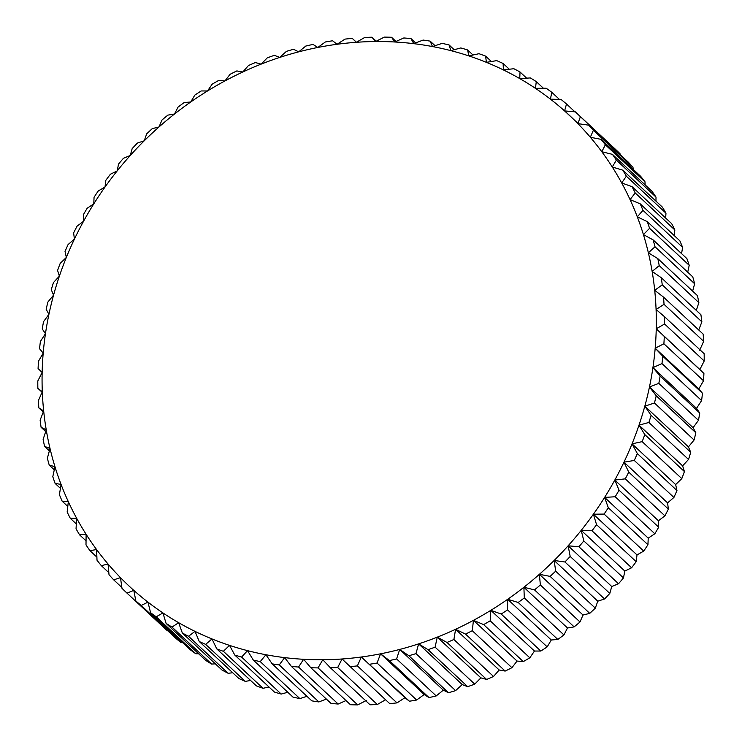 <?xml version="1.0" encoding="UTF-8"?>
<svg xmlns="http://www.w3.org/2000/svg" width="742" height="742" viewBox="0 0 742 742"><rect width="100%" height="100%" fill="white"/><g stroke="black" fill="none" stroke-linecap="round" stroke-linejoin="round"><path stroke-width="1.11" d="M698.797 388.929L702.451 393.26L662.829 356.262L655.186 348.211L663.895 343.769L703.518 380.767L698.797 388.929L655.186 348.211A322.288 293.275 -47 0 0 656.234 328.799L664.582 323.994L704.204 360.983L699.854 369.516L703.917 373.449L664.294 336.451A328.873 299.258 133 0 1 663.895 343.769M664.294 336.451L656.234 328.799A322.288 293.275 -47 0 0 656.076 309.488L664.034 304.322L703.657 341.32L699.697 350.205M127.012 593.127A328.873 299.258 133 0 1 126.761 592.895L166.384 629.884A328.873 299.258 -47 0 0 166.635 630.125L127.012 593.127L133.792 590.363L135.86 601.011L175.483 638.009A328.873 299.258 -47 0 0 180.835 642.451L141.203 605.453L147.964 602.142L150.58 612.725L190.212 649.714A328.873 299.258 -47 0 0 195.851 653.785L156.228 616.788L162.934 612.929L166.097 623.401L205.72 660.399A328.873 299.258 -47 0 0 211.646 664.071L172.014 627.083L178.636 622.686L182.337 633.009L221.969 670.007A328.873 299.258 -47 0 0 228.146 673.282L188.514 636.284L195.007 631.368L199.255 641.515L238.878 678.513A328.873 299.258 -47 0 0 245.287 681.369L205.655 644.371L211.989 638.936L216.766 648.879L256.389 685.877A328.873 299.258 -47 0 0 263.002 688.298L223.37 651.309L229.51 645.373L234.806 655.075L274.429 692.063A328.873 299.258 -47 0 0 281.218 694.058L241.595 657.06L247.513 650.641L253.31 660.074L292.932 697.063A328.873 299.258 -47 0 0 299.87 698.612L260.247 661.614L265.905 654.732L272.193 663.858L311.816 700.856A328.873 299.258 -47 0 0 318.884 701.941L279.252 664.943L284.631 657.616L291.393 666.418L331.015 703.407A328.873 299.258 -47 0 0 338.176 704.037L298.553 667.049L303.617 659.295L310.824 667.735L350.456 704.724A328.873 299.258 -47 0 0 357.681 704.9L318.049 667.902L322.779 659.749L330.422 667.809L370.045 704.798A328.873 299.258 -47 0 0 377.316 704.51L337.684 667.522L342.043 658.989L389.726 703.629A328.873 299.258 -47 0 0 396.998 702.887L357.375 665.889L361.335 657.004L409.398 701.218A328.873 299.258 -47 0 0 416.661 700.021L377.038 663.023L380.581 653.813L389.383 660.584L429.006 697.582A328.873 299.258 -47 0 0 436.222 695.931L396.599 658.933L399.706 649.436L408.842 655.733L448.465 692.722A328.873 299.258 -47 0 0 455.607 690.626L415.974 653.628L418.627 643.87L428.069 649.677L467.692 686.675A328.873 299.258 -47 0 0 474.732 684.133L435.1 647.145L437.27 637.146L446.99 642.451L486.622 679.449A328.873 299.258 -47 0 0 493.523 676.481L453.9 639.493L455.579 629.29L465.54 634.085L505.163 671.074A328.873 299.258 -47 0 0 511.915 667.698L472.283 630.709L473.452 620.34L483.636 624.597L523.258 661.595A328.873 299.258 -47 0 0 529.825 657.82L490.193 620.822L490.842 610.323L501.212 614.042L540.835 651.04A328.873 299.258 -47 0 0 547.188 646.876L507.556 609.878L507.676 599.286L518.194 602.458L557.817 639.456A328.873 299.258 -47 0 0 563.929 634.92L524.306 597.922L523.88 587.265L534.509 589.881L574.141 626.879A328.873 299.258 -47 0 0 579.994 621.991L540.361 584.993L539.397 574.308L550.11 576.376L589.742 613.365A328.873 299.258 -47 0 0 595.307 608.152L555.684 571.154L554.163 560.47L564.922 561.982L604.554 598.97A328.873 299.258 -47 0 0 609.813 593.442L570.19 556.444L568.122 545.797L578.899 546.761L618.522 583.75A328.873 299.258 -47 0 0 623.456 577.935L583.833 540.937L581.218 530.363L591.968 530.771L631.59 567.769A328.873 299.258 -47 0 0 636.182 561.675L596.559 524.677L593.396 514.215L604.09 514.076L643.713 551.074A328.873 299.258 -47 0 0 647.942 544.739L608.319 507.751L604.609 497.418L615.211 496.75L654.834 533.748A328.873 299.258 -47 0 0 658.683 527.191L619.06 490.202L614.812 480.046L625.293 478.85L664.915 515.848A328.873 299.258 -47 0 0 668.375 509.105L628.743 472.107L623.966 462.164L634.289 460.457L673.912 497.455A328.873 299.258 -47 0 0 676.964 490.536L637.332 453.548L632.045 443.846L642.173 441.638L681.796 478.627A328.873 299.258 -47 0 0 684.421 471.578L644.798 434.589L639.001 425.157L648.907 422.458L688.53 459.456A328.873 299.258 -47 0 0 690.728 452.295L651.096 415.297L644.817 406.171L654.463 403.008L694.085 440.006A328.873 299.258 -47 0 0 695.838 432.762L656.216 395.764L649.463 386.972L658.822 383.364L698.454 420.352A328.873 299.258 -47 0 0 699.752 413.053L660.13 376.064L652.923 367.624A322.288 293.275 -47 0 0 655.186 348.211M121.864 587.469L113.702 579.845L120.473 577.638A322.288 293.275 -47 0 0 133.792 590.363A322.288 293.275 -47 0 0 147.964 602.142A322.288 293.275 -47 0 0 162.934 612.929A322.288 293.275 -47 0 0 178.636 622.686A322.288 293.275 -47 0 0 195.007 631.368A322.288 293.275 -47 0 0 211.989 638.936A322.288 293.275 -47 0 0 229.51 645.373A322.288 293.275 -47 0 0 247.513 650.641A322.288 293.275 -47 0 0 265.905 654.732A322.288 293.275 -47 0 0 284.631 657.616A322.288 293.275 -47 0 0 303.617 659.295A322.288 293.275 -47 0 0 322.779 659.749A322.288 293.275 -47 0 0 342.043 658.989A322.288 293.275 -47 0 0 361.335 657.004A322.288 293.275 -47 0 0 380.581 653.813A322.288 293.275 -47 0 0 399.706 649.436A322.288 293.275 -47 0 0 418.627 643.87A322.288 293.275 -47 0 0 437.27 637.146A322.288 293.275 -47 0 0 455.579 629.29A322.288 293.275 -47 0 0 473.452 620.34A322.288 293.275 -47 0 0 490.842 610.323A322.288 293.275 -47 0 0 507.676 599.286A322.288 293.275 -47 0 0 523.88 587.265A322.288 293.275 -47 0 0 539.397 574.308A322.288 293.275 -47 0 0 554.163 560.47A322.288 293.275 -47 0 0 568.122 545.797A322.288 293.275 -47 0 0 581.218 530.363A322.288 293.275 -47 0 0 593.396 514.215A322.288 293.275 -47 0 0 604.609 497.418A322.288 293.275 -47 0 0 614.812 480.046A322.288 293.275 -47 0 0 623.966 462.164A322.288 293.275 -47 0 0 632.045 443.846A322.288 293.275 -47 0 0 639.001 425.157A322.288 293.275 -47 0 0 644.817 406.171A322.288 293.275 -47 0 0 649.463 386.972A322.288 293.275 -47 0 0 652.923 367.624L661.975 363.589L701.598 400.578L696.534 408.341L699.752 413.053M662.829 356.262A328.873 299.258 133 0 1 661.975 363.589M703.518 380.767A328.873 299.258 -47 0 0 703.917 373.449M699.854 369.516L656.234 328.799M704.204 360.983A328.873 299.258 -47 0 0 704.149 353.702L664.526 316.704A328.873 299.258 133 0 1 664.582 323.994M664.526 316.704L656.076 309.488A322.288 293.275 -47 0 0 654.713 290.326L662.244 284.845L701.876 321.842L698.741 329.986M703.657 341.32A328.873 299.258 -47 0 0 703.138 334.095L663.515 297.097A328.873 299.258 133 0 1 664.034 304.322M663.515 297.097L654.713 290.326A322.288 293.275 -47 0 0 652.135 271.414L659.23 265.636L698.862 302.625L696.311 310.425M701.876 321.842A328.873 299.258 -47 0 0 700.902 314.701L661.28 277.712A328.873 299.258 133 0 1 662.244 284.845M661.28 277.712L652.135 271.414A322.288 293.275 -47 0 0 648.369 252.809L655.01 246.761L694.633 283.759L692.638 291.133M698.862 302.625A328.873 299.258 -47 0 0 697.443 295.613L657.811 258.615A328.873 299.258 133 0 1 659.23 265.636M657.811 258.615L648.369 252.809A322.288 293.275 -47 0 0 643.416 234.593L649.575 228.313L689.207 265.311L687.723 272.175M694.633 283.759A328.873 299.258 -47 0 0 692.768 276.887L653.136 239.898A328.873 299.258 133 0 1 655.01 246.761M653.136 239.898L643.416 234.593A322.288 293.275 -47 0 0 637.304 216.831L642.971 210.357L682.603 247.346L681.573 253.634M689.207 265.311A328.873 299.258 -47 0 0 686.897 258.606L647.274 221.617A328.873 299.258 133 0 1 649.575 228.313M647.274 221.617L637.304 216.831A322.288 293.275 -47 0 0 630.06 199.598L635.217 192.957L674.849 229.946L674.218 235.576M682.603 247.346A328.873 299.258 -47 0 0 679.867 240.844L640.244 203.855A328.873 299.258 133 0 1 642.971 210.357M640.244 203.855L630.06 199.598A322.288 293.275 -47 0 0 621.703 182.959L626.341 176.179L665.964 213.177L665.667 218.055M674.849 229.946A328.873 299.258 -47 0 0 671.696 223.676L632.063 186.678A328.873 299.258 133 0 1 635.217 192.957M632.063 186.678L621.703 182.959A322.288 293.275 -47 0 0 612.271 166.987L616.379 160.105L656.002 197.103L655.965 201.138M665.964 213.177A328.873 299.258 -47 0 0 662.411 207.148L622.788 170.159A328.873 299.258 133 0 1 626.341 176.179M622.788 170.159L612.271 166.987A322.288 293.275 -47 0 0 601.799 151.73L605.37 144.792L644.993 181.79L645.123 184.879M656.002 197.103A328.873 299.258 -47 0 0 652.051 191.353L612.428 154.355A328.873 299.258 133 0 1 616.379 160.105M612.428 154.355L601.799 151.73A322.288 293.275 -47 0 0 590.335 137.27L593.359 130.295L632.982 167.293L633.167 169.334M644.993 181.79A328.873 299.258 -47 0 0 640.671 176.336L601.048 139.338A328.873 299.258 133 0 1 605.37 144.792M601.048 139.338L590.335 137.27A322.288 293.275 -47 0 0 577.916 123.645L580.392 116.679L620.015 153.677L620.136 154.531M632.982 167.293A328.873 299.258 -47 0 0 628.298 162.155L588.675 125.157A328.873 299.258 133 0 1 593.359 130.295M588.675 125.157L577.916 123.645A322.288 293.275 -47 0 0 564.588 110.92L566.517 103.991L574.92 111.838M577.99 123.432L564.588 110.92L575.365 111.875A328.873 299.258 133 0 1 575.616 112.116A328.873 299.258 133 0 1 580.392 116.679M620.015 153.677A328.873 299.258 -47 0 0 615.239 149.105L575.616 112.116M564.588 110.92A322.288 293.275 -47 0 0 550.425 99.14L561.165 99.549A328.873 299.258 133 0 1 566.517 103.991M551.788 92.286A328.873 299.258 133 0 0 546.149 88.215L535.455 88.354A322.288 293.275 -47 0 1 550.425 99.14L551.788 92.286L559.505 99.484M536.281 81.601A328.873 299.258 133 0 0 530.354 77.929L519.752 78.596A322.288 293.275 -47 0 1 535.455 88.354L536.281 81.601L543.394 88.242M520.031 71.993A328.873 299.258 133 0 0 513.854 68.718L503.382 69.915A322.288 293.275 -47 0 1 519.752 78.596L520.031 71.993L526.635 78.16M503.122 63.487A328.873 299.258 133 0 0 496.713 60.631L486.4 62.347A322.288 293.275 -47 0 1 503.382 69.915L503.122 63.487L509.281 69.238M485.611 56.123A328.873 299.258 133 0 0 478.998 53.702L468.87 55.91A322.288 293.275 -47 0 1 486.4 62.347L485.611 56.123L491.38 61.512M467.571 49.937A328.873 299.258 133 0 0 460.782 47.942L450.876 50.642A322.288 293.275 -47 0 1 468.87 55.91L467.571 49.937L472.997 55.001M449.068 44.937A328.873 299.258 133 0 0 442.13 43.388L432.475 46.551A322.288 293.275 -47 0 1 450.876 50.642L449.068 44.937L454.206 49.733M430.184 41.144A328.873 299.258 133 0 0 423.116 40.059L413.748 43.667A322.288 293.275 -47 0 1 432.475 46.551L430.184 41.144L435.062 45.707M410.985 38.593A328.873 299.258 133 0 0 403.824 37.963L394.772 41.988A322.288 293.275 -47 0 1 413.748 43.667L410.985 38.593L415.641 42.934M391.544 37.276A328.873 299.258 133 0 0 384.319 37.1L375.61 41.533A322.288 293.275 -47 0 1 394.772 41.988L391.544 37.276L396.005 41.441M371.955 37.202A328.873 299.258 133 0 0 364.684 37.49L356.345 42.294A322.288 293.275 -47 0 1 375.61 41.533L371.955 37.202L376.25 41.209M352.274 38.371A328.873 299.258 133 0 0 345.002 39.113L337.053 44.279A322.288 293.275 -47 0 1 356.345 42.294L352.274 38.371L356.429 42.248M126.761 592.895A328.873 299.258 133 0 1 121.985 588.323L120.473 577.638A322.288 293.275 -47 0 1 108.054 564.013A322.288 293.275 -47 0 1 96.59 549.553A322.288 293.275 -47 0 1 86.118 534.296A322.288 293.275 -47 0 1 76.686 518.324A322.288 293.275 -47 0 1 68.329 501.685A322.288 293.275 -47 0 1 61.076 484.452A322.288 293.275 -47 0 1 54.964 466.699A322.288 293.275 -47 0 1 50.02 448.474A322.288 293.275 -47 0 1 46.245 429.868A322.288 293.275 -47 0 1 43.676 410.957A322.288 293.275 -47 0 1 42.303 391.795A322.288 293.275 -47 0 1 42.146 372.484A322.288 293.275 -47 0 1 43.203 353.071A322.288 293.275 -47 0 1 45.466 333.659A322.288 293.275 -47 0 1 48.926 314.311A322.288 293.275 -47 0 1 53.572 295.112A322.288 293.275 -47 0 1 59.388 276.126A322.288 293.275 -47 0 1 66.344 257.437A322.288 293.275 -47 0 1 74.413 239.119A322.288 293.275 -47 0 1 83.577 221.237A322.288 293.275 -47 0 1 93.78 203.865A322.288 293.275 -47 0 1 104.993 187.067A322.288 293.275 -47 0 1 117.171 170.92A322.288 293.275 -47 0 1 130.258 155.486A322.288 293.275 -47 0 1 144.217 140.813A322.288 293.275 -47 0 1 158.983 126.975A322.288 293.275 -47 0 1 174.5 114.018A322.288 293.275 -47 0 1 190.713 101.997A322.288 293.275 -47 0 1 207.537 90.96A322.288 293.275 -47 0 1 224.928 80.943A322.288 293.275 -47 0 1 242.81 71.993A322.288 293.275 -47 0 1 261.11 64.137A322.288 293.275 -47 0 1 279.762 57.412A322.288 293.275 -47 0 1 298.683 51.847A322.288 293.275 -47 0 1 317.808 47.469A322.288 293.275 -47 0 1 337.053 44.279L332.602 40.782A328.873 299.258 133 0 0 325.339 41.979L317.808 47.469L312.994 44.418A328.873 299.258 133 0 0 305.778 46.069L298.683 51.847L293.535 49.278A328.873 299.258 133 0 0 286.393 51.374L279.762 57.412L274.308 55.325A328.873 299.258 133 0 0 267.268 57.867L261.11 64.137L255.378 62.551A328.873 299.258 133 0 0 248.477 65.519L242.81 71.993L236.837 70.926A328.873 299.258 133 0 0 230.085 74.302L224.928 80.943L218.742 80.405A328.873 299.258 133 0 0 212.175 84.18L207.537 90.96L201.165 90.96A328.873 299.258 133 0 0 194.812 95.124L190.713 101.997L184.183 102.544A328.873 299.258 133 0 0 178.071 107.08L174.5 114.018L167.859 115.121A328.873 299.258 133 0 0 162.006 120.009L158.983 126.975L152.258 128.635A328.873 299.258 133 0 0 146.693 133.848L144.217 140.813L137.446 143.03A328.873 299.258 133 0 0 132.187 148.558L130.258 155.486L123.478 158.25A328.873 299.258 133 0 0 118.544 164.065L117.171 170.92L110.41 174.231A328.873 299.258 133 0 0 105.818 180.325L104.993 187.067L98.287 190.926A328.873 299.258 133 0 0 94.058 197.261L93.78 203.865L87.166 208.252A328.873 299.258 133 0 0 83.317 214.809L83.577 221.237L77.085 226.152A328.873 299.258 133 0 0 73.625 232.895L74.413 239.119L68.088 244.545A328.873 299.258 133 0 0 65.036 251.464L66.344 257.437L60.204 263.373A328.873 299.258 133 0 0 57.579 270.422L59.388 276.126L53.47 282.544A328.873 299.258 133 0 0 51.272 289.705L53.572 295.112L47.915 301.994A328.873 299.258 133 0 0 46.162 309.238L48.926 314.311L43.546 321.648A328.873 299.258 133 0 0 42.248 328.947L45.466 333.659L40.402 341.422A328.873 299.258 133 0 0 39.549 348.74L43.203 353.071L38.482 361.233A328.873 299.258 133 0 0 38.083 368.551L42.146 372.484L37.796 381.017A328.873 299.258 133 0 0 37.851 388.298L42.303 391.795L38.343 400.68A328.873 299.258 133 0 0 38.862 407.905L43.676 410.957L40.124 420.157A328.873 299.258 133 0 0 41.098 427.299L46.245 429.868L43.138 439.375A328.873 299.258 133 0 0 44.557 446.387L50.02 448.474L47.367 458.241A328.873 299.258 133 0 0 49.232 465.113L54.964 466.699L52.793 476.689A328.873 299.258 133 0 0 55.103 483.394L61.076 484.452L59.397 494.654A328.873 299.258 133 0 0 62.133 501.156L68.329 501.685L67.151 512.054A328.873 299.258 133 0 0 70.304 518.324L76.686 518.324L76.036 528.823A328.873 299.258 133 0 0 79.589 534.852L86.118 534.296L85.998 544.897A328.873 299.258 133 0 0 89.949 550.647L96.59 549.553L97.007 560.21A328.873 299.258 133 0 0 101.329 565.664L108.054 564.013L109.018 574.707A328.873 299.258 133 0 0 113.702 579.845M42.099 392.258L37.851 388.298M43.259 412.014L38.862 407.905M45.689 431.575L41.098 427.299M49.362 450.867L44.557 446.387M54.277 469.825L49.232 465.113M60.427 488.366L55.103 483.394M67.782 506.424L62.133 501.156M76.333 523.945L70.304 518.324M86.035 540.862L79.589 534.852M96.877 557.121L89.949 550.647M108.833 572.666L101.329 565.664M141.203 605.453A328.873 299.258 133 0 1 135.86 601.011M182.495 642.516L180.835 642.451M156.228 616.788A328.873 299.258 133 0 1 150.58 612.725M198.606 653.758L195.851 653.785M172.014 627.083A328.873 299.258 133 0 1 166.097 623.401M215.365 663.84L211.646 664.071M188.514 636.284A328.873 299.258 133 0 1 182.337 633.009M232.719 672.762L228.146 673.282M205.655 644.371A328.873 299.258 133 0 1 199.255 641.515M250.62 680.488L245.287 681.369M223.37 651.309A328.873 299.258 133 0 1 216.766 648.879M269.003 686.999L263.002 688.298M241.595 657.06A328.873 299.258 133 0 1 234.806 655.075M287.794 692.267L281.218 694.058M260.247 661.614A328.873 299.258 133 0 1 253.31 660.074M306.938 696.293L299.87 698.612M279.252 664.943A328.873 299.258 133 0 1 272.193 663.858M326.359 699.066L318.884 701.941M298.553 667.049A328.873 299.258 133 0 1 291.393 666.418M345.995 700.559L338.176 704.037M318.049 667.902A328.873 299.258 133 0 1 310.824 667.735M366.39 700.467L357.681 704.9M337.684 667.522A328.873 299.258 133 0 1 330.422 667.809M385.654 699.706L377.316 704.51M357.375 665.889A328.873 299.258 133 0 1 350.094 666.641M409.398 701.218L404.947 697.721L396.998 702.887M404.947 697.721L361.335 657.004M377.038 663.023A328.873 299.258 133 0 1 369.776 664.229M429.006 697.582L424.192 694.531L416.661 700.021M424.192 694.531L380.581 653.813M396.599 658.933A328.873 299.258 133 0 1 389.383 660.584M448.465 692.722L443.317 690.153L436.222 695.931M443.317 690.153L399.706 649.436M415.974 653.628A328.873 299.258 133 0 1 408.842 655.733M467.692 686.675L462.238 684.588L455.607 690.626M462.238 684.588L418.627 643.87M435.1 647.145A328.873 299.258 133 0 1 428.069 649.677M486.622 679.449L480.89 677.863L474.732 684.133M480.89 677.863L437.27 637.146M453.9 639.493A328.873 299.258 133 0 1 446.99 642.451M505.163 671.074L499.19 670.007L493.523 676.481M499.19 670.007L455.579 629.29M472.283 630.709A328.873 299.258 133 0 1 465.54 634.085M523.258 661.595L517.072 661.057L511.915 667.698M517.072 661.057L473.452 620.34M490.193 620.822A328.873 299.258 133 0 1 483.636 624.597M540.835 651.04L534.463 651.04L529.825 657.82M534.463 651.04L490.842 610.323M507.556 609.878A328.873 299.258 133 0 1 501.212 614.042M557.817 639.456L551.287 640.003L547.188 646.876M551.287 640.003L507.676 599.286M524.306 597.922A328.873 299.258 133 0 1 518.194 602.458M574.141 626.879L567.5 627.982L563.929 634.92M567.5 627.982L523.88 587.265M540.361 584.993A328.873 299.258 133 0 1 534.509 589.881M589.742 613.365L583.017 615.025L579.994 621.991M583.017 615.025L539.397 574.308M555.684 571.154A328.873 299.258 133 0 1 550.11 576.376M604.554 598.97L597.783 601.187L595.307 608.152M597.783 601.187L554.163 560.47M570.19 556.444A328.873 299.258 133 0 1 564.922 561.982M618.522 583.75L611.742 586.514L609.813 593.442M611.742 586.514L568.122 545.797M583.833 540.937A328.873 299.258 133 0 1 578.899 546.761M631.59 567.769L624.829 571.08L623.456 577.935M624.829 571.08L581.218 530.363M596.559 524.677A328.873 299.258 133 0 1 591.968 530.771M643.713 551.074L637.007 554.933L636.182 561.675M637.007 554.933L593.396 514.215M608.319 507.751A328.873 299.258 133 0 1 604.09 514.076M654.834 533.748L648.22 538.136L647.942 544.739M648.22 538.136L604.609 497.418M619.06 490.202A328.873 299.258 133 0 1 615.211 496.75M664.915 515.848L658.423 520.763L658.683 527.191M658.423 520.763L614.812 480.046M628.743 472.107A328.873 299.258 133 0 1 625.293 478.85M673.912 497.455L667.587 502.881L668.375 509.105M667.587 502.881L623.966 462.164M637.332 453.548A328.873 299.258 133 0 1 634.289 460.457M681.796 478.627L675.656 484.563L676.964 490.536M675.656 484.563L632.045 443.846M644.798 434.589A328.873 299.258 133 0 1 642.173 441.638M688.53 459.456L682.612 465.874L684.421 471.578M682.612 465.874L639.001 425.157M651.096 415.297A328.873 299.258 133 0 1 648.907 422.458M694.085 440.006L688.428 446.888L690.728 452.295M688.428 446.888L644.817 406.171M656.216 395.764A328.873 299.258 133 0 1 654.463 403.008M698.454 420.352L693.074 427.689L695.838 432.762M693.074 427.689L649.463 386.972M660.13 376.064A328.873 299.258 133 0 1 658.822 383.364M696.534 408.341L652.923 367.624M701.598 400.578A328.873 299.258 -47 0 0 702.451 393.26"/></g></svg>
